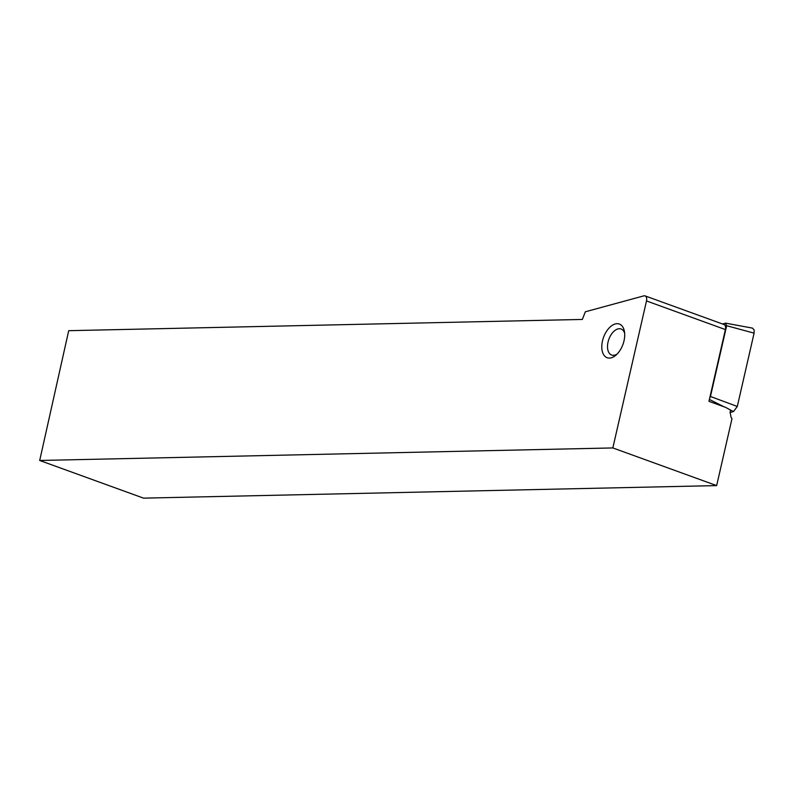 <?xml version="1.0" encoding="UTF-8"?>
<svg xmlns="http://www.w3.org/2000/svg" width="794" height="794" viewBox="0 0 794 794"><rect width="100%" height="100%" fill="white"/><g stroke="black" fill="none" stroke-linecap="round" stroke-linejoin="round"><path stroke-width="1.19" d="M730.033 412.483L733.497 411.54L737.298 406.478L754.092 333.133L754.121 329.976L752.504 328.121M709.399 399.451L724.148 406.846M612.839 447.935L646.495 300.946A5.409 3.116 109.9 0 0 645.085 295.894A5.409 3.116 109.9 0 0 643.845 295.864L585.347 311.784L582.349 319.436L68.711 330.681L39.7 460.47L612.839 447.935L716.654 485.6L731.989 418.656L731.125 417.525L730.093 412.205L730.579 410.061L733.497 411.54M737.298 406.478L710.461 396.474L726.659 325.719L754.092 333.133M725.845 323.178L722.49 323.972M725.349 323.198L726.659 325.719M710.461 396.474L709.697 398.141M646.495 300.946L725.398 329.579L708.963 401.337L725.577 407.362L730.579 410.061M39.7 460.47L143.525 498.136L716.654 485.6M609.405 358.084A17.905 10.322 -70.1 0 0 615.767 355.305A17.905 10.322 -70.1 0 0 624.421 331.435A17.905 10.322 -70.1 0 0 605.624 332.825A17.905 10.322 -70.1 0 0 609.405 358.084M617.107 354.064A13.855 7.99 109.9 0 1 613.395 355.315A13.855 7.99 109.9 0 1 611.638 355.037A13.855 7.99 109.9 0 1 608.859 339.296A13.855 7.99 109.9 0 1 621.087 328.994A13.855 7.99 109.9 0 1 624.65 333.252M725.398 329.579A5.409 3.116 -70.1 0 0 723.989 324.518L645.085 295.894M752.275 328.081L725.736 323.158"/></g></svg>
